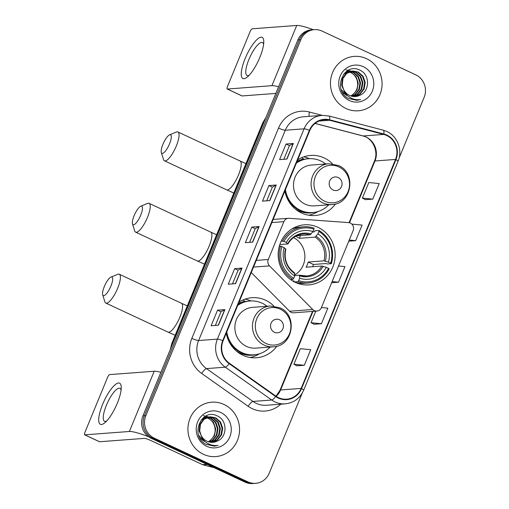 <?xml version="1.0" encoding="UTF-8"?>
<svg xmlns="http://www.w3.org/2000/svg" width="509" height="509" viewBox="0 0 509 509"><rect width="100%" height="100%" fill="white"/><g stroke="black" fill="none" stroke-linecap="round" stroke-linejoin="round"><path stroke-width="0.76" d="M350.351 223.076A5.682 5.376 85.7 0 0 348.538 222.598L289.131 218.297A5.682 5.376 85.7 0 0 283.869 221.657L268.281 259.488A5.682 5.376 85.7 0 0 269.516 265.883L312.717 309.497A5.682 5.376 85.7 0 0 321.351 307.71L353.144 230.571A5.682 5.376 85.7 0 0 350.351 223.076M273.848 306.081A30.114 28.491 85.7 0 0 265.558 300.215A30.114 28.491 85.7 0 0 251.955 297.701A30.114 28.491 85.7 0 0 239.077 302.091M226.244 333.236A30.114 28.491 85.7 0 0 242.876 355.25A30.114 28.491 85.7 0 0 256.479 357.763A30.114 28.491 85.7 0 0 276.871 346.203M250.88 300.934A30.114 28.491 85.7 0 0 245.052 299.146M318.004 227.338A30.114 28.491 85.7 0 0 304.401 224.825A30.114 28.491 85.7 0 0 278.55 249.671A30.114 28.491 85.7 0 0 295.322 282.374A30.114 28.491 85.7 0 0 308.918 284.887A30.114 28.491 85.7 0 0 334.776 260.048A30.114 28.491 85.7 0 0 318.004 227.338M332.485 163.815A30.114 28.491 85.7 0 0 324.195 157.949A30.114 28.491 85.7 0 0 310.592 155.436A30.114 28.491 85.7 0 0 297.714 159.826M284.881 190.97A30.114 28.491 85.7 0 0 301.513 212.985A30.114 28.491 85.7 0 0 315.116 215.498A30.114 28.491 85.7 0 0 335.507 203.937M309.517 158.668A30.114 28.491 85.7 0 0 303.688 156.88M251.255 272.538L289.596 311.241A5.682 5.376 85.7 0 0 293.718 312.812L316.846 311.075M399.069 158.165L424.143 97.327A17.045 16.129 85.7 0 0 415.764 74.842L322.032 31.068A17.045 16.129 85.7 0 0 314.327 29.649L311.393 29.866A17.045 16.129 85.7 0 0 297.873 39.956L142.934 415.872A17.045 16.129 85.7 0 0 151.313 438.357L245.045 482.131A17.045 16.129 85.7 0 0 252.744 483.55L254.214 483.442A17.045 16.129 85.7 0 1 246.509 482.017A17.045 16.129 85.7 0 0 254.214 483.442L255.677 483.327A17.045 16.129 85.7 0 0 269.197 473.243L302.206 393.164M312.863 29.757A17.045 16.129 85.7 0 0 299.343 39.842L144.403 415.758A17.045 16.129 85.7 0 0 152.783 438.249L246.509 482.017L152.783 438.249A17.045 16.129 85.7 0 1 144.403 415.758L299.343 39.842A17.045 16.129 85.7 0 1 312.863 29.757M366.544 58.669A27.276 25.806 85.7 0 0 354.219 56.391A27.276 25.806 85.7 0 0 330.805 78.889A27.276 25.806 85.7 0 0 345.999 108.512A27.276 25.806 85.7 0 0 358.317 110.784A27.276 25.806 85.7 0 0 381.731 88.286A27.276 25.806 85.7 0 0 366.544 58.669A27.276 25.806 85.7 0 0 354.219 56.391A27.276 25.806 85.7 0 0 330.805 78.889A27.276 25.806 85.7 0 0 345.999 108.512A27.276 25.806 85.7 0 0 358.317 110.784A27.276 25.806 85.7 0 0 381.731 88.286A27.276 25.806 85.7 0 0 366.544 58.669M224.011 404.464A27.276 25.806 85.7 0 0 211.693 402.193A27.276 25.806 85.7 0 0 188.279 424.691A27.276 25.806 85.7 0 0 203.466 454.308A27.276 25.806 85.7 0 0 215.791 456.586A27.276 25.806 85.7 0 0 239.205 434.088A27.276 25.806 85.7 0 0 224.011 404.464A27.276 25.806 85.7 0 0 211.693 402.193A27.276 25.806 85.7 0 0 188.279 424.691A27.276 25.806 85.7 0 0 203.466 454.308A27.276 25.806 85.7 0 0 215.791 456.586A27.276 25.806 85.7 0 0 239.205 434.088A27.276 25.806 85.7 0 0 224.011 404.464M386.592 135.451A18.184 17.204 -94.3 0 1 395.531 159.438L301.15 388.412A18.184 17.204 -94.3 0 1 286.732 399.171A18.184 17.204 -94.3 0 1 275.878 396.123L229.413 363.286A18.184 17.204 -94.3 0 1 223.107 340.833L309.79 130.533A18.184 17.204 -94.3 0 1 324.208 119.774A18.184 17.204 -94.3 0 1 329.577 120.264L383.748 134.421A18.184 17.204 -94.3 0 1 386.592 135.451M386.764 135.031A18.636 17.63 85.7 0 0 383.843 133.982L329.679 119.819A18.636 17.63 85.7 0 0 309.396 130.349L222.713 340.648A18.636 17.63 85.7 0 0 229.171 363.661L275.643 396.498A18.636 17.63 85.7 0 0 301.551 388.596L395.926 159.622A18.636 17.63 85.7 0 0 386.764 135.031M296.976 365.799L304.299 365.284L310.719 349.708L300.329 348.678L293.909 364.253L297.033 365.831M314.098 324.265L321.421 323.743L327.841 308.168L321.421 307.531M365.456 199.649L372.785 199.134L379.205 183.558L368.815 182.527L362.395 198.103L365.513 199.681M314.327 29.649A17.045 16.129 85.7 0 0 300.806 39.734L145.867 415.649A17.045 16.129 85.7 0 0 154.246 438.134L247.978 481.908A17.045 16.129 85.7 0 0 255.677 483.327M218.463 325.2L211.12 325.747L217.54 310.172L224.883 309.618L218.463 325.2M269.827 200.584L262.485 201.138L268.905 185.562L276.247 185.009L269.827 200.584M286.942 159.05L279.606 159.603L286.026 144.022L293.362 143.468L286.942 159.05M235.584 283.659L228.242 284.213L234.662 268.637L242.004 268.084L235.584 283.659M252.706 242.125L245.363 242.672L251.783 227.097L259.126 226.543L252.706 242.125M348.767 241.19L355.664 240.668L362.084 225.093L351.808 224.075M331.645 282.73L338.542 282.209L344.962 266.633L338.542 265.997M251.783 227.097L255.213 228.7M249.588 242.36L255.219 228.681L258.928 226.594A4.543 0.694 22.4 0 1 259.126 226.543M234.662 268.637L238.091 270.241M232.467 283.895L238.097 270.222L241.807 268.128A4.543 0.694 22.4 0 1 242.004 268.084M286.026 144.022L289.456 145.625M283.825 159.285L289.462 145.612L293.171 143.519A4.543 0.694 22.4 0 1 293.362 143.468M268.905 185.562L272.334 187.166L276.05 185.053A4.543 0.694 22.4 0 1 276.247 185.009M217.54 310.172L220.97 311.775L224.685 309.669A4.543 0.694 22.4 0 1 224.883 309.618M338.542 282.209L332.123 281.572M355.664 240.668L349.244 240.032M372.785 199.134L362.395 198.103M321.421 323.743L311.031 322.719L315.796 311.152M311.031 322.719L314.155 324.29M304.299 365.284L293.909 364.253M266.703 200.82L272.34 187.147M215.345 325.429L220.982 311.756M346.922 71.476L347.806 71.546M348.105 71.584L348.996 71.75M349.295 71.82L351.375 72.583L356.103 76.776L358.221 82.992L357.102 89.571L352.998 94.757L350.962 95.997M346.635 71.534L347.52 71.629M347.819 71.674L348.71 71.864M349.009 71.947L350.79 72.628C357.821 75.784 360.156 86.625 354.48 92.854A12.84 12.146 85.7 0 1 350.739 95.921M346.215 71.635L348.964 71.298M349.257 71.305L350.141 71.368M350.434 71.406L353.704 72.412L358.438 76.598L360.55 82.814L359.437 89.393L355.327 94.579L352.139 96.316M346.374 71.514L348.086 71.324M347.793 71.355L348.671 71.349M348.964 71.362L349.855 71.451M350.147 71.495L353.119 72.456L357.852 76.643L359.971 82.859L358.851 89.438L354.748 94.623L351.846 96.246M347.482 95.597L341.386 89.838M343.69 74.136L351.293 71.12M351.585 71.126L356.033 72.233L360.766 76.426L362.885 82.643L361.765 89.221L357.662 94.407L353.31 96.5M346.947 95.66L342.595 92.453M344.822 72.857L350.415 71.152M350.122 71.177L351 71.171M351.299 71.184L355.454 72.278L360.187 76.471L362.3 82.687L361.18 89.266L357.076 94.451L353.017 96.462M359.691 95.348C370.011 91.48 370.005 74.842 360.429 70.439C344.02 61.061 331.703 90.201 348.563 98.517L356.949 100.33L360.607 99.592C356.618 100.127 352.915 99.319 349.492 97.162C346.616 95.266 344.638 92.67 343.562 89.374A12.84 12.146 85.7 0 0 349.594 95.463A12.84 12.146 85.7 0 0 355.397 96.532A12.84 12.146 85.7 0 0 359.691 95.348L355.327 96.538M343.562 89.374L342.233 85.092L342.964 78.545L346.68 73.391L352.743 70.974L358.368 72.062L363.102 76.248L365.214 82.464L364.094 89.043L359.99 94.229L354.468 96.564M344.676 91.989L341.647 85.137L342.379 78.59L346.101 73.436L352.743 70.974M352.457 70.999L357.782 72.106L362.516 76.293L364.635 82.509L363.515 89.088L359.405 94.273L354.175 96.557M345.885 69.86L350.205 70.846M363.248 66.66A18.521 17.522 85.7 0 0 340.184 76.076A18.521 17.522 85.7 0 0 349.295 100.515A18.521 17.522 85.7 0 0 372.353 91.098A18.521 17.522 85.7 0 0 363.248 66.66M360.607 99.592L356.764 100.343M245.16 58.51A22.727 6.502 115 0 1 257.179 39.352A22.727 6.502 115 0 1 263.777 41.751A22.727 6.502 115 0 1 259.844 57.409A22.727 6.502 115 0 1 247.317 77.012A22.727 6.502 115 0 1 245.16 58.51M263.617 44.277A18.184 5.198 -65 0 0 262.472 42.552A18.184 5.198 -65 0 0 248.907 59.464A18.184 5.198 -65 0 0 247.088 75.497A18.184 5.198 -65 0 0 249.143 75.268M313.34 29.719A22.727 3.455 -157.6 0 0 296.741 25.45L252.14 28.809A2.844 0.814 -65 0 0 250.154 31.469L227.466 86.511A2.844 0.814 -65 0 0 227.186 89.011A2.844 0.814 -65 0 0 227.313 89.037L242.112 95.947L275.84 93.408M278.595 86.734A22.727 3.455 -157.6 0 0 271.914 85.677L227.313 89.037M134.115 215.682A10.225 2.927 -65 0 0 132.499 223.909A10.225 2.927 -65 0 0 140.719 215.186A10.225 2.927 -65 0 0 140.758 206.221A10.225 2.927 -65 0 0 134.115 215.682M140.758 206.221L147.546 203.403A15.913 4.549 115 0 1 149.08 203.32A15.913 4.549 115 0 1 147.489 217.349A15.913 4.549 115 0 1 135.617 232.149A15.913 4.549 115 0 1 134.694 230.921L132.499 223.909M281.222 241.056L284.009 241.387A27.047 25.59 85.7 0 1 313.958 229.158L312.965 231.557A24.432 23.115 85.7 0 0 286.293 242.449L287.795 243.957L279.804 244.555M296.524 235.839L310.191 234.808L312.965 231.557M312.653 231.977L314.282 231.856L315.026 230.736L318.952 230.443L318.888 231.461A27.047 25.59 85.7 0 1 330.716 263.198L328.432 262.129A24.432 23.115 85.7 0 0 317.902 233.86L315.122 237.111L299.356 238.301A21.022 19.889 85.7 0 0 296.963 236.971A21.022 19.889 85.7 0 0 295.513 236.367M330.716 263.198L331.34 263.687L327.414 263.98L326.078 263.516L313.417 264.47L308.2 262.033L323.966 260.85L328.432 262.129M312.634 266.729A26.99 25.533 85.7 0 0 313.417 264.47M293.903 281.986L294.062 280.911L292.745 281.006M295.583 282.501A28.186 26.665 85.7 0 0 304.115 283.309L308.04 283.017A28.186 26.665 85.7 0 0 329.202 268.879L328.579 268.389A27.047 25.59 85.7 0 1 298.63 280.618L297.835 281.687A28.186 26.665 85.7 0 0 308.04 283.017M313.958 229.158L314.021 228.14A28.186 26.665 85.7 0 0 303.809 226.81L299.884 227.103A28.186 26.665 85.7 0 0 291.574 229.184M297.835 281.687L294.431 281.941M290.563 279.562L292.898 279.384L293.699 278.315A27.047 25.59 85.7 0 1 281.871 246.579L280.51 246.14A28.186 26.665 85.7 0 0 292.898 279.384M280.51 246.14L279.288 246.235M303.809 226.81A28.186 26.665 85.7 0 0 282.654 240.948M298.63 280.618L299.623 278.213A24.432 23.115 85.7 0 0 326.294 267.32L328.579 268.389M281.871 246.579L284.156 247.641A24.432 23.115 85.7 0 0 294.686 275.91L293.699 278.315M286.293 242.449L284.009 241.387M326.294 267.32L321.828 266.042L306.055 267.225A21.022 19.889 -94.3 0 0 308.2 262.033M294.711 275.541L299.432 275.184L299.623 278.213M285.657 249.149L284.156 247.641M294.686 275.91L294.501 272.881M311.158 233.994A21.855 20.678 85.7 0 0 287.719 243.569L287.795 243.957M331.34 263.687A28.186 26.665 85.7 0 0 318.952 230.443M317.902 233.86L318.888 231.461M294.749 274.898A21.022 19.889 85.7 0 0 304.891 255.97A21.022 19.889 85.7 0 0 293.585 237.601M299.356 238.301L300.495 235.54M162.937 144.321A10.225 2.927 -65 0 0 161.321 152.541A10.225 2.927 -65 0 0 169.548 143.818A10.225 2.927 -65 0 0 169.58 134.853A10.225 2.927 -65 0 0 162.937 144.321M169.58 134.853L176.368 132.041A15.913 4.549 115 0 1 177.908 131.958A15.913 4.549 115 0 1 176.318 145.988A15.913 4.549 115 0 1 164.445 160.787A15.913 4.549 115 0 1 163.523 159.559L161.321 152.541M333.045 189.984A6.821 6.452 85.7 0 0 341.533 186.517A6.821 6.452 85.7 0 0 338.18 177.52A6.821 6.452 85.7 0 0 329.692 180.988A6.821 6.452 85.7 0 0 333.045 189.984M328.916 163.745L311.317 165.069A20.455 19.355 85.7 0 0 293.757 181.942A20.455 19.355 85.7 0 0 305.152 204.16A20.455 19.355 85.7 0 0 314.39 205.865L331.983 204.542C351.713 204.217 356.847 172.818 338.415 165.495L328.916 163.745A20.455 19.355 85.7 0 0 311.349 180.619A20.455 19.355 85.7 0 0 322.744 202.837A20.455 19.355 85.7 0 0 331.983 204.542M285.428 189.641A26.99 25.533 85.7 0 0 300.488 210.293A26.99 25.533 85.7 0 0 312.679 212.546A26.99 25.533 85.7 0 0 328.801 204.777M325.728 163.981A26.99 25.533 85.7 0 0 320.816 160.971A26.99 25.533 85.7 0 0 308.626 158.719A26.99 25.533 85.7 0 0 296.34 163.16M284.9 190.913A26.99 25.533 85.7 0 0 299.756 210.351A26.99 25.533 85.7 0 0 311.947 212.603L312.679 212.546M308.626 158.719L307.894 158.776A26.99 25.533 85.7 0 0 296.588 162.556M297.103 161.315A27.244 25.774 85.7 0 1 303.771 158.993L301.449 157.777M318.093 211.509L317.342 211.954A29.547 27.95 -94.3 0 1 308.766 215.224M104.3 286.586A10.225 2.927 -65 0 0 102.684 294.813A10.225 2.927 -65 0 0 110.911 286.083A10.225 2.927 -65 0 0 110.943 277.119A10.225 2.927 -65 0 0 104.3 286.586M110.943 277.119L117.732 274.306A15.913 4.549 115 0 1 119.271 274.224A15.913 4.549 115 0 1 117.674 288.253A15.913 4.549 115 0 1 105.808 303.052A15.913 4.549 115 0 1 104.886 301.824L102.684 294.813M274.408 332.25A6.821 6.452 85.7 0 0 282.896 328.782A6.821 6.452 85.7 0 0 279.543 319.786A6.821 6.452 85.7 0 0 271.055 323.253A6.821 6.452 85.7 0 0 274.408 332.25M270.273 306.011L252.68 307.334A20.455 19.355 85.7 0 0 235.12 324.208A20.455 19.355 85.7 0 0 246.515 346.425A20.455 19.355 85.7 0 0 255.753 348.131L273.346 346.807C293.069 346.483 298.21 315.084 279.778 307.76L270.273 306.011A20.455 19.355 85.7 0 0 252.712 322.884A20.455 19.355 85.7 0 0 264.107 345.102A20.455 19.355 85.7 0 0 273.346 346.807M226.785 331.906A26.99 25.533 85.7 0 0 241.851 352.559A26.99 25.533 85.7 0 0 254.042 354.811A26.99 25.533 85.7 0 0 270.164 347.043M267.091 306.253A26.99 25.533 85.7 0 0 262.18 303.237A26.99 25.533 85.7 0 0 249.989 300.984A26.99 25.533 85.7 0 0 237.703 305.425M226.263 333.179A26.99 25.533 85.7 0 0 241.113 352.616A26.99 25.533 85.7 0 0 253.304 354.868L254.042 354.811M249.989 300.984L249.257 301.042A26.99 25.533 85.7 0 0 237.951 304.821M238.466 303.58A27.244 25.774 85.7 0 1 245.128 301.258L242.812 300.043M259.456 353.774L258.706 354.219A29.547 27.95 -94.3 0 1 250.129 357.49M102.633 404.311A22.727 6.502 115 0 1 114.652 385.148A22.727 6.502 115 0 1 121.25 387.553A22.727 6.502 115 0 1 117.312 403.204A22.727 6.502 115 0 1 104.784 422.807A22.727 6.502 115 0 1 102.633 404.311M121.091 390.079A18.184 5.198 -65 0 0 119.946 388.348A18.184 5.198 -65 0 0 106.381 405.266A18.184 5.198 -65 0 0 104.555 421.299A18.184 5.198 -65 0 0 106.616 421.064M160.889 372.302A22.727 3.455 -157.6 0 0 154.208 371.252L109.613 374.605A2.844 0.814 -65 0 0 107.622 377.271L84.939 432.306A2.844 0.814 -65 0 0 84.653 434.813A2.844 0.814 -65 0 0 84.787 434.839L99.586 441.748L144.187 438.389A5.682 0.865 22.4 0 1 150.95 440.559L202.537 464.647L206.902 464.316M148.628 436.767A22.727 3.455 -157.6 0 0 129.381 431.479L84.787 434.839M214.264 467.752L202.983 464.806A2.844 2.685 -94.3 0 1 202.537 464.647M204.395 417.278L205.28 417.342M205.579 417.38L206.469 417.545M206.769 417.622L208.843 418.385L213.576 422.578L215.695 428.794L214.575 435.373L210.471 440.552L208.436 441.799M204.109 417.335L204.993 417.425M205.292 417.475L206.183 417.666M206.482 417.749L208.264 418.43C215.294 421.586 217.623 432.427 211.954 438.656A12.84 12.146 85.7 0 1 208.206 441.723M203.689 417.431L206.431 417.094M206.724 417.1L207.608 417.17M207.907 417.208L211.178 418.213L215.911 422.4L218.024 428.616L216.904 435.195L212.8 440.38L209.613 442.111M203.842 417.316L205.553 417.125M205.267 417.151L206.145 417.145M206.438 417.157L207.322 417.253M207.621 417.297L210.592 418.252L215.326 422.445L217.445 428.661L216.325 435.24L212.215 440.425L209.32 442.047M204.955 441.392L198.854 435.634M201.163 419.931L208.766 416.922M209.059 416.928L213.506 418.035L218.24 422.228L220.352 428.438L219.239 435.017L215.129 440.202L210.777 442.296M204.414 441.462L200.069 438.255M202.296 418.659L207.888 416.954M207.596 416.979L208.474 416.973M208.766 416.986L212.921 418.08L217.655 422.266L219.773 428.483L218.654 435.061L214.55 440.247L210.484 442.264M217.158 441.144C227.485 437.282 227.478 420.644 217.903 416.235C201.494 406.863 189.176 436.003 206.03 444.319L214.423 446.132L218.075 445.394C214.092 445.929 210.382 445.12 206.966 442.964C204.09 441.061 202.111 438.465 201.036 435.176A12.84 12.146 85.7 0 0 207.068 441.258A12.84 12.146 85.7 0 0 212.87 442.334A12.84 12.146 85.7 0 0 217.158 441.144L212.8 442.334M201.036 435.176L199.706 430.894L200.438 424.341L204.154 419.187L210.217 416.776L215.835 417.857L220.569 422.05L222.688 428.266L221.568 434.845L217.464 440.031L211.935 442.366M202.149 437.791L199.121 430.938L199.852 424.385L203.568 419.231L210.217 416.776M209.924 416.801L215.256 417.902L219.99 422.095L222.102 428.311L220.982 434.89L216.879 440.075L211.649 442.359M203.358 415.656L207.678 416.648M220.715 412.462A18.521 17.522 85.7 0 0 197.657 421.878A18.521 17.522 85.7 0 0 206.762 446.317A18.521 17.522 85.7 0 0 229.82 436.9A18.521 17.522 85.7 0 0 220.715 412.462M218.075 445.394L214.238 446.145M283.869 221.657L271.857 222.56M268.281 259.488L256.262 260.398M269.516 265.883L253.501 267.091M312.717 309.497L289.596 311.241M297.873 39.956L300.806 39.734M245.045 482.131L247.978 481.908M151.313 438.357L154.246 438.134M142.934 415.872L145.867 415.649M265.361 118.832A22.727 21.505 85.7 0 0 263.35 122.65L263.802 122.612M170.216 349.67L171.813 343.46L262.714 122.923A11.363 1.731 22.4 0 1 263.35 122.65L172.456 343.181L172.907 343.149M171.813 343.46A11.363 1.731 22.4 0 1 172.456 343.181A22.727 21.505 85.7 0 0 171.177 347.335M395.531 159.438L374.974 160.984A18.184 17.204 85.7 0 0 366.035 136.997A18.184 17.204 85.7 0 0 363.191 135.967L315.096 123.394M280.764 404.178A28.409 26.875 -94.3 0 1 252.273 408.689A28.409 26.875 -94.3 0 1 248.157 406.29L201.685 373.453A28.409 26.875 -94.3 0 1 191.842 338.37L278.518 128.071A28.409 26.875 -94.3 0 1 309.44 112.025L322.222 115.365M275.643 396.498A5.682 1.451 125.2 0 1 271.749 400.023L252.954 401.442A22.727 21.505 85.7 0 0 256.25 403.357A22.727 21.505 85.7 0 0 266.519 405.253L285.314 403.834A22.727 21.505 -94.3 0 1 271.749 400.023L225.277 367.186A22.727 21.505 -94.3 0 1 217.4 339.121L304.083 128.822A5.682 0.865 22.4 0 1 309.396 130.349M301.551 388.596A5.682 0.865 22.4 0 1 303.657 390.25L398.032 161.277C402.848 150.359 397.516 136.145 386.808 131.475L383.169 130.158A5.682 1.75 104.6 0 1 383.843 133.982M222.713 340.648A5.682 0.865 -157.6 0 0 217.4 339.121L198.605 340.534A22.727 21.505 85.7 0 0 206.482 368.605L252.954 401.442A5.682 1.451 -54.8 0 0 248.157 406.29M229.171 363.661A5.682 1.451 125.2 0 1 225.277 367.186L206.482 368.605A5.682 1.451 -54.8 0 0 201.685 373.453M328.814 115.982A5.682 1.75 104.6 0 1 329.005 116.001A5.682 1.75 104.6 0 1 329.679 119.819M278.518 128.071A5.682 0.865 22.4 0 0 285.288 130.234L304.083 128.822A22.727 21.505 -94.3 0 1 322.108 115.371L303.313 116.79A22.727 21.505 85.7 0 0 285.288 130.234L198.605 340.534A5.682 0.865 22.4 0 1 191.842 338.37M398.032 161.277A5.682 0.865 -157.6 0 0 395.926 159.622M309.44 112.025A5.682 1.75 -75.4 0 0 309.167 116.345M276.183 396.326A18.184 17.204 85.7 0 0 280.599 389.958L312.99 311.362M301.15 388.412L280.599 389.958A10.225 1.552 22.4 0 0 280.02 390.206L312.507 311.4M349.511 222.764L374.974 160.984A10.225 1.552 22.4 0 0 374.401 161.232C378.995 151.154 372.365 137.844 362.853 135.941A10.225 3.149 -75.4 0 0 363.191 135.967L383.748 134.421M329.577 120.264L318.978 121.059M252.521 242.138L258.928 226.594M269.643 200.597L276.05 185.053M286.764 159.062L293.171 143.519M235.4 283.672L241.807 268.128M218.278 325.213L224.685 309.669M271.914 85.677L296.741 25.45M204.497 264.165L197.282 260.952A15.913 4.549 -65 0 0 209.154 246.146A15.913 4.549 -65 0 0 210.745 232.117L216.624 234.744M310.191 234.808A21.022 19.889 85.7 0 0 303.237 234.032C296.683 234.674 291.593 237.957 287.954 243.894M299.769 275.903A21.855 20.678 85.7 0 0 323.209 266.328M285.574 248.761A21.855 20.678 85.7 0 0 294.832 273.6M299.616 275.235A21.022 19.889 85.7 0 0 306.393 275.961A21.022 19.889 85.7 0 0 321.828 266.042M325.346 261.136A21.855 20.678 85.7 0 0 316.089 236.297M323.966 260.85A21.022 19.889 85.7 0 0 315.122 237.111M233.816 193.032L226.6 189.812A15.913 4.549 -65 0 0 238.473 175.013A15.913 4.549 -65 0 0 240.07 160.984L245.942 163.612M324.666 201.214A18.788 17.777 85.7 0 0 348.061 191.664A18.788 17.777 85.7 0 0 338.822 166.876A18.788 17.777 85.7 0 0 315.434 176.426A18.788 17.777 85.7 0 0 324.666 201.214M295.125 208.881A27.244 25.774 85.7 0 0 314.651 212.317M175.179 335.297L167.964 332.084A15.913 4.549 -65 0 0 179.836 317.279A15.913 4.549 -65 0 0 181.427 303.249L187.306 305.877M266.029 343.48A18.788 17.777 85.7 0 0 289.424 333.929A18.788 17.777 85.7 0 0 280.185 309.141A18.788 17.777 85.7 0 0 256.791 318.691A18.788 17.777 85.7 0 0 266.029 343.48M236.488 351.146A27.244 25.774 85.7 0 0 256.014 354.582M129.381 431.479L154.208 371.252M207.258 464.482L202.983 464.806M288.38 218.297L273.142 219.443M262.714 122.923L265.94 117.433M383.169 130.158L329.005 116.001L322.108 115.371M285.314 403.834C293.871 402.854 299.992 398.324 303.657 390.25M362.853 135.941L315.039 123.439M349.079 222.668L374.401 161.232M275.999 396.206L280.02 390.206M241.985 95.927L227.186 89.011M197.282 260.952L135.617 232.149M306.393 275.961L299.534 275.191M294.66 272.919C286.72 267.085 283.774 259.138 285.816 249.073M210.745 232.117L149.08 203.32M226.6 189.812L164.445 160.787M240.07 160.984L177.908 131.958M167.964 332.084L105.808 303.052M181.427 303.249L119.271 274.224M99.452 441.723L84.653 434.813"/></g></svg>
